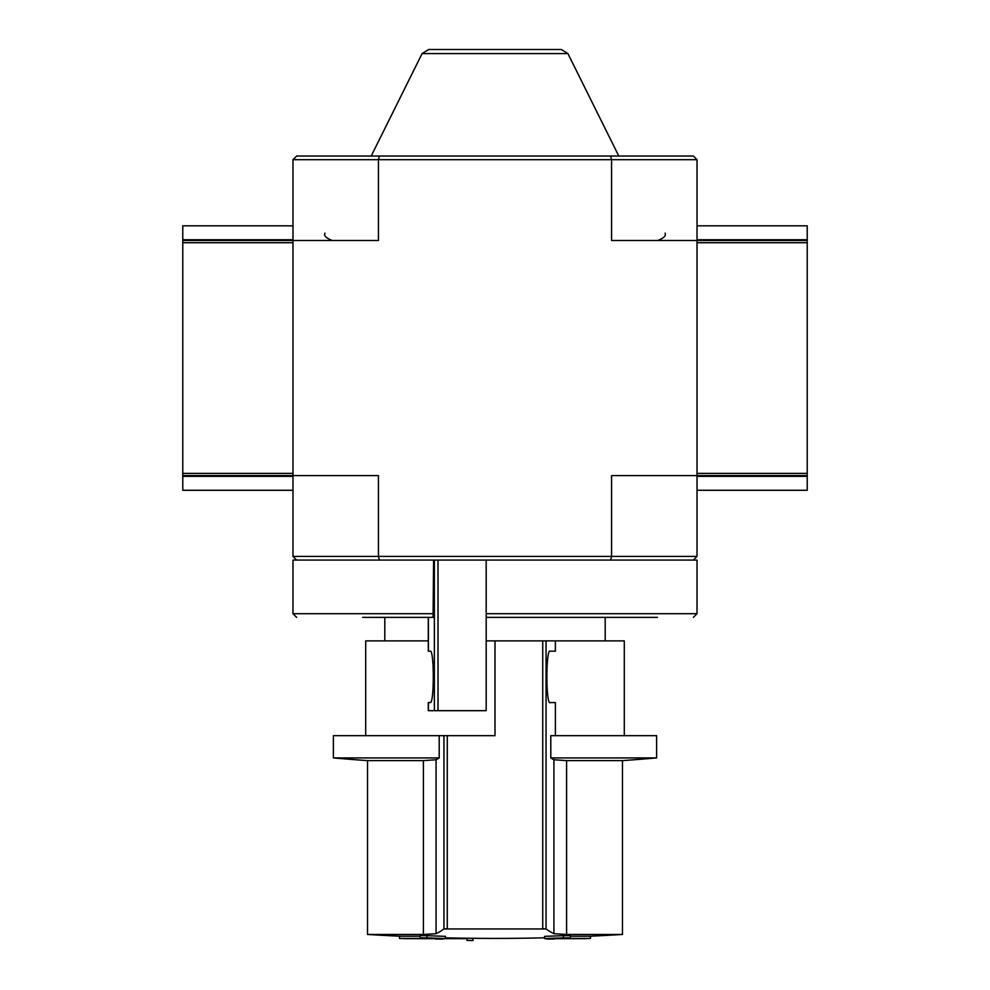 <?xml version="1.0" encoding="UTF-8"?>
<svg xmlns="http://www.w3.org/2000/svg" width="990" height="990" viewBox="0 0 990 990"><rect width="100%" height="100%" fill="white"/><g stroke="black" fill="none" stroke-linecap="round" stroke-linejoin="round"><path stroke-width="1.49" d="M399.502 938.396A2056.997 2056.997 0 0 0 405.368 938.668L437.828 938.668A2055.859 356.994 90 0 1 435.353 939.015A2055.463 1683.742 -90 0 0 442.159 939.077A2056.044 357.031 -90 0 0 445.413 938.532A2055.859 2024.624 -90 0 1 426.999 937.877A2054.275 1682.765 90 0 1 420.181 937.827A2056.044 2024.81 90 0 0 434.721 938.396L399.502 938.396L399.502 936.193L420.181 936.193M420.181 937.827L420.181 935.624A2054.275 1682.765 90 0 0 426.999 935.674A2055.859 2024.624 -90 0 0 445.413 936.33L445.413 938.532M472.96 940.5L472.96 938.297A2056.997 2056.997 0 0 1 467.082 938.223L467.082 940.426A2056.997 2056.997 0 0 0 472.96 940.5M467.082 938.668L444.708 938.668M426.999 937.877L426.999 935.674M563.384 937.877A2055.822 2030.502 90 0 1 544.587 938.532L544.587 936.33A2055.822 2030.502 90 0 0 563.384 935.674L563.384 937.877A2054.275 1682.765 -90 0 0 570.314 937.827L570.314 935.624A2054.275 1682.765 -90 0 1 563.384 935.674M544.587 938.532A2056.082 321.639 90 0 0 547.47 939.077A2055.463 1683.742 90 0 0 554.153 939.027L554.153 938.668M554.153 939.027A2055.896 321.614 -90 0 1 551.962 938.668L584.632 938.668A2056.997 2056.997 0 0 0 590.498 938.396L590.498 936.193A2056.997 2056.997 0 0 0 622.462 934.461L566.589 934.461L553.93 933.694L566.589 934.461L566.589 760.617L622.462 760.617L622.462 934.461M570.314 937.827A2056.007 2030.7 -90 0 1 555.452 938.396L590.498 938.396M570.314 936.193L590.498 936.193M555.39 651.173L550.192 651.173L555.39 651.173L555.39 640.889L495 640.889L495 735.657L333.382 735.657L333.382 757.919L439.201 757.919A1835.114 223.641 -90 0 1 436.07 759.751L436.07 933.694L423.411 934.461L367.538 934.461A2056.997 2056.997 0 0 0 399.502 936.193M447.27 735.657L447.27 928.682L443.941 928.954L546.059 928.954L542.73 928.682L542.73 640.889M546.059 640.889L546.059 928.954A2055.661 250.519 90 0 0 553.93 933.694L553.93 759.751L566.589 760.617L553.93 759.751A1835.114 223.641 90 0 1 550.799 757.919L550.799 735.657L656.618 735.657L656.618 757.919L550.799 757.919L550.799 735.657M436.07 933.694A2055.661 250.519 -90 0 0 443.941 928.954L443.941 735.657M333.382 757.919A1836.598 1836.598 0 0 0 367.538 760.617L423.411 760.617L423.411 934.461M439.201 757.919L439.201 735.657M436.07 759.751L423.411 760.617M555.39 735.657L555.39 702.591L550.192 702.591L555.39 702.591M550.192 651.173C545.799 648.116 545.812 705.66 550.192 702.591M362.612 617.376L433.088 617.376L433.583 560.08M433.583 613.701L292.978 613.701L292.978 560.08L486.189 560.08L486.189 710.672L428.286 710.672L428.286 702.591L430.254 702.591C434.301 703.841 434.301 649.923 430.254 651.173L428.286 651.173L428.286 617.376M486.189 617.376L657.509 617.376M372.178 617.376L402.299 617.376M296.641 560.08L292.978 556.405L292.978 240.508L182.779 240.508L182.779 490.285L292.978 490.285L292.978 475.596L182.779 475.596M610.595 156.024L693.359 156.024L697.022 159.699L611.572 159.699L610.595 156.024L296.641 156.024L292.978 159.699L292.978 240.508L378.428 240.508L378.428 159.699L611.572 159.699L611.572 240.508L697.022 240.508L697.022 475.596L611.572 475.596L611.572 556.405L378.428 556.405L378.428 475.596L292.978 475.596M693.359 560.08L610.595 560.08L611.572 556.405L697.022 556.405L693.359 560.08L697.022 560.08L697.022 613.701L693.359 617.376M610.595 560.08L486.189 560.08M697.022 159.699L697.022 240.508L697.022 225.819L807.221 225.819L807.221 239.728L697.022 239.728M697.022 556.405L697.022 475.596L807.221 475.596L807.221 473.393L697.022 473.393M292.978 159.699L378.428 159.699L379.405 156.024M292.978 556.405L378.428 556.405L379.405 560.08M567.913 53.584L422.087 53.584L428.658 49.5L561.342 49.5L567.913 53.584L618.787 156.024M555.39 640.889L624.294 640.889L624.294 735.657M365.706 735.657L365.706 640.889L428.286 640.889M486.189 640.889L495 640.889M807.221 473.393L807.221 239.728M697.022 490.285L807.221 490.285L807.221 475.596M807.221 240.508L697.022 240.508M182.779 240.508L182.779 225.819L292.978 225.819M438.013 710.672L438.013 560.08M486.189 613.701L697.022 613.701M428.398 651.173L428.398 617.376M428.398 710.672L428.398 702.591M434.363 710.672L434.363 560.08M807.221 242.711L697.022 242.711M807.221 476.363L697.022 476.363M292.978 239.728L182.779 239.728M292.978 242.711L182.779 242.711M292.978 473.393L182.779 473.393M292.978 476.363L182.779 476.363M445.413 937.815A2056.997 2056.997 0 0 0 467.082 938.223M472.96 938.297A2056.997 2056.997 0 0 0 495 938.409A2056.997 2056.997 0 0 0 544.587 937.815M367.538 760.617L367.538 934.461M605.199 640.889L605.199 617.376M384.801 640.889L384.801 617.376M292.978 613.701L296.641 617.376M665.07 233.157C666.307 235.657 663.869 238.095 657.719 240.508M324.93 233.157C323.693 235.657 326.131 238.095 332.281 240.508M422.087 53.584L371.213 156.024M622.462 760.617A1836.598 1836.598 0 0 0 656.618 757.919"/></g></svg>
